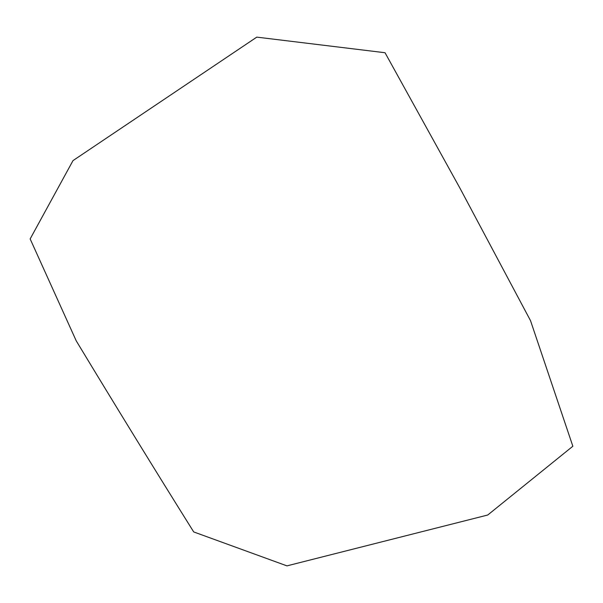 <?xml version="1.0" encoding="UTF-8"?>
<svg xmlns="http://www.w3.org/2000/svg" width="603" height="603" viewBox="0 0 603 603"><rect width="100%" height="100%" fill="white"/><g stroke="black" fill="none" stroke-linecap="round" stroke-linejoin="round"><path stroke-width="0.9" d="M286.945 565.87L193.699 531.929C155.016 470.084 115.859 406.384 76.227 340.838L30.15 238.924L73.008 160.602L256.78 37.13L385.038 52.732L460.255 188.731L530.519 320.66L572.85 446.243L487.737 515.015L286.945 565.87"/></g></svg>
